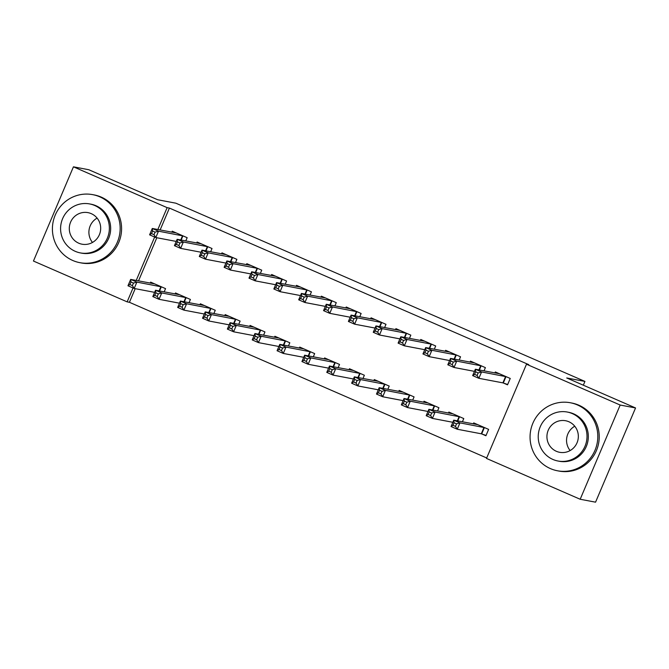 <?xml version="1.0" encoding="UTF-8"?>
<svg xmlns="http://www.w3.org/2000/svg" width="669" height="669" viewBox="0 0 669 669"><rect width="100%" height="100%" fill="white"/><g stroke="black" fill="none" stroke-linecap="round" stroke-linejoin="round"><path stroke-width="1" d="M135.205 288.665L129.418 302.296L486.698 457.964M129.418 302.296L127.143 301.861L33.45 261.044L73.439 166.824L167.133 207.649L157.842 229.526M73.439 166.824L88.818 169.742L157.65 199.738L175.872 203.192L584.932 381.422L566.71 377.96L635.55 407.956L595.561 502.176L580.182 499.258L486.497 458.432L526.486 364.22L620.18 405.038L580.182 499.258M583.326 385.202L584.932 381.422M189.026 302.697L190.406 299.453L175.495 292.955L175.077 293.942M210.643 251.77L212.023 248.517L197.112 242.027L196.694 243.014M238.724 324.356L240.112 321.103L225.194 314.606L224.776 315.601M260.35 273.429L261.73 270.176L246.819 263.678L246.393 264.673M288.431 346.015L289.811 342.762L274.9 336.264L274.482 337.251M310.048 295.088L311.428 291.835L296.518 285.337L296.099 286.324M338.138 367.666L339.518 364.421L324.607 357.923L324.181 358.91M359.755 316.738L361.135 313.485L346.224 306.987L345.798 307.983M387.836 389.325L389.216 386.072L374.306 379.574L373.887 380.569M409.453 338.397L410.833 335.144L395.923 328.646L395.504 329.633M437.543 410.983L438.923 407.73L424.012 401.233L423.594 402.22M459.16 360.047L460.54 356.803L445.629 350.305L445.211 351.292M481.897 433.997L485.92 435.753L488.621 429.381L473.711 422.892L473.292 423.878M503.514 383.069L507.537 384.826L510.246 378.453L495.328 371.956L494.909 372.951M526.486 364.22L528.769 364.647L169.408 208.076L160.125 229.96M156.822 237.738L138.508 280.888M484.013 370.877L485.393 367.624L470.483 361.135L470.056 362.121M462.396 421.805L463.776 418.56L448.866 412.062L448.439 413.049M434.306 349.226L435.686 345.973L420.776 339.476L420.358 340.462M412.689 400.154L414.069 396.901L399.159 390.403L398.741 391.39M384.608 327.567L385.988 324.314L371.078 317.817L370.651 318.812M362.983 378.495L364.362 375.242L349.452 368.744L349.034 369.74M334.901 305.909L336.281 302.664L321.371 296.166L320.953 297.153M313.284 356.836L314.664 353.592L299.754 347.094L299.336 348.081M285.195 284.258L286.575 281.005L271.664 274.507L271.246 275.494M263.578 335.186L264.957 331.933L250.047 325.435L249.629 326.422M235.496 262.599L236.876 259.346L221.966 252.849L221.548 253.844M213.879 313.527L215.259 310.274L200.349 303.785L199.922 304.771M185.79 240.94L187.169 237.696L172.259 231.198L171.841 232.185M164.173 291.876L165.552 288.623L150.642 282.126L150.224 283.112M154.656 237.043L136.225 280.453M133.039 287.979L127.143 301.861M635.55 407.956L620.18 405.038M169.408 208.076L167.133 207.649M507.671 384.508L502.896 382.869L478.87 378.311L472.657 375.602L475.358 369.238L499.35 373.712M475.676 371.822L475.358 369.238L481.571 371.947L478.87 378.311L477.081 375.451L478.159 372.901L475.676 371.822L474.589 374.364L477.081 375.451M506.216 376.706L481.571 371.947L478.159 372.901M472.657 375.602L474.589 374.364M477.733 424.639L453.741 420.165L459.954 422.875L457.253 429.239L481.279 433.796L486.054 435.435M455.455 426.379L457.253 429.239L451.04 426.529L453.741 420.165L454.05 422.749L452.972 425.292L455.455 426.379L456.542 423.828L454.05 422.749M456.542 423.828L459.954 422.875L484.599 427.633M452.972 425.292L451.04 426.529M474.455 371.362L454.017 367.482L447.804 364.772L450.505 358.408L474.505 362.882M450.822 360.992L450.505 358.408L456.718 361.118L454.017 367.482L452.227 364.622L453.306 362.071L450.822 360.992L449.744 363.535L452.227 364.622M481.371 365.876L456.718 361.118L453.306 362.071M447.804 364.772L449.744 363.535M449.601 360.532L429.164 356.652L422.95 353.951L425.66 347.579L449.652 352.053M425.969 350.163L425.66 347.579L431.873 350.288L429.164 356.652L427.374 353.792L428.453 351.242L425.969 350.163L424.89 352.705L427.374 353.792M456.517 355.047L431.873 350.288L428.453 351.242M422.95 353.951L424.89 352.705M452.888 413.81L428.888 409.336L435.101 412.045L432.4 418.409L452.838 422.29M430.61 415.549L432.4 418.409L426.186 415.7L428.888 409.336L429.205 411.92L428.118 414.462L430.61 415.549L431.689 412.999L429.205 411.92M431.689 412.999L435.101 412.045L459.754 416.804M428.118 414.462L426.186 415.7M428.035 402.981L404.034 398.507L410.248 401.216L407.546 407.58L427.984 411.46M405.757 404.72L407.546 407.58L401.333 404.879L404.034 398.507L404.352 401.091L403.273 403.641L405.757 404.72L406.836 402.178L404.352 401.091M406.836 402.178L410.248 401.216L434.9 405.974M403.273 403.641L401.333 404.879M577.439 404.946A34.612 33.851 -79.3 0 0 570.389 402.763A34.612 33.851 -79.3 0 0 531.579 426.789A34.612 33.851 -79.3 0 0 550.42 468.601A34.612 33.851 -79.3 0 0 557.478 470.784A34.612 33.851 -79.3 0 0 596.28 446.758A34.612 33.851 -79.3 0 0 577.439 404.946M557.478 470.784L558.899 471.051A34.612 33.851 -79.3 0 0 597.71 447.026A34.612 33.851 -79.3 0 0 578.861 405.213A34.612 33.851 -79.3 0 0 571.811 403.039L570.389 402.763M567.27 412.037L568.575 412.288A24.92 24.368 100.7 0 1 573.659 413.852A24.92 24.368 100.7 0 1 587.223 443.965A24.92 24.368 100.7 0 1 559.284 461.259L557.971 461.008A24.92 24.368 -79.3 0 0 585.919 443.714A24.92 24.368 -79.3 0 0 572.346 413.609A24.92 24.368 -79.3 0 0 567.27 412.037A24.92 24.368 -79.3 0 0 539.323 429.339A24.92 24.368 -79.3 0 0 552.895 459.444A24.92 24.368 -79.3 0 0 557.971 461.008M556.349 451.291A16.064 15.705 -79.3 0 0 577.631 441.155A16.064 15.705 -79.3 0 0 565.614 420.742A16.064 15.705 -79.3 0 0 556.349 451.291M570.13 450.563A16.064 15.705 100.7 0 1 574.755 426.22M99.79 196.828A34.612 33.851 -79.3 0 0 92.74 194.654A34.612 33.851 -79.3 0 0 53.93 218.679A34.612 33.851 -79.3 0 0 72.77 260.492A34.612 33.851 -79.3 0 0 79.828 262.666A34.612 33.851 -79.3 0 0 118.639 238.641A34.612 33.851 -79.3 0 0 99.79 196.828M79.828 262.666L81.25 262.942A34.612 33.851 -79.3 0 0 120.06 238.917A34.612 33.851 -79.3 0 0 101.22 197.096A34.612 33.851 -79.3 0 0 94.162 194.922L92.74 194.654M89.621 203.928L90.934 204.17A24.92 24.368 100.7 0 1 96.01 205.743A24.92 24.368 100.7 0 1 109.574 235.848A24.92 24.368 100.7 0 1 81.635 253.15L80.322 252.899A24.92 24.368 -79.3 0 0 108.269 235.597A24.92 24.368 -79.3 0 0 94.697 205.492A24.92 24.368 -79.3 0 0 89.621 203.928A24.92 24.368 -79.3 0 0 61.682 221.222A24.92 24.368 -79.3 0 0 75.246 251.327A24.92 24.368 -79.3 0 0 80.322 252.899M78.708 243.182A16.064 15.705 -79.3 0 0 99.982 233.046A16.064 15.705 -79.3 0 0 87.965 212.633A16.064 15.705 -79.3 0 0 78.708 243.182M92.481 242.446A16.064 15.705 100.7 0 1 97.105 218.102M424.756 349.703L404.319 345.823L398.105 343.122L400.806 336.75L424.798 341.232M401.116 339.334L400.806 336.75L407.02 339.459L404.319 345.823L402.521 342.963L403.599 340.421L401.116 339.334L400.037 341.884L402.521 342.963M431.664 344.217L407.02 339.459L403.599 340.421M398.105 343.122L400.037 341.884M399.903 338.882L379.465 335.002L373.252 332.292L375.953 325.928L399.945 330.402M376.262 328.504L375.953 325.928L382.166 328.63L379.465 335.002L377.667 332.133L378.754 329.591L376.262 328.504L375.184 331.055L377.667 332.133M406.811 333.388L382.166 328.63L378.754 329.591M373.252 332.292L375.184 331.055M403.181 392.159L379.189 387.686L385.403 390.387L382.693 396.759L403.139 400.639M380.904 393.89L382.693 396.759L376.488 394.049L379.189 387.686L379.499 390.261L378.42 392.812L380.904 393.89L381.982 391.348L379.499 390.261M381.982 391.348L385.403 390.387L410.047 395.145M378.42 392.812L376.488 394.049M378.328 381.33L354.336 376.856L360.549 379.557L357.848 385.929L378.286 389.81M356.05 383.061L357.848 385.929L351.635 383.22L354.336 376.856L354.645 379.432L353.567 381.982L356.05 383.061L357.129 380.519L354.645 379.432M357.129 380.519L360.549 379.557L385.193 384.324M353.567 381.982L351.635 383.22M375.05 328.053L354.612 324.172L348.398 321.463L351.1 315.099L375.1 319.573M351.417 317.675L351.1 315.099L357.313 317.8L354.612 324.172L352.822 321.304L353.901 318.762L351.417 317.675L350.33 320.225L352.822 321.304M381.966 322.567L357.313 317.8L353.901 318.762M348.398 321.463L350.33 320.225M353.475 370.501L329.483 366.027L335.696 368.736L332.995 375.1L353.433 378.98M331.197 372.24L332.995 375.1L326.781 372.39L329.483 366.027L329.8 368.611L328.713 371.153L331.197 372.24L332.284 369.689L329.8 368.611M332.284 369.689L335.696 368.736L360.34 373.494M328.713 371.153L326.781 372.39M350.196 317.223L329.758 313.343L323.545 310.633L326.246 304.27L350.247 308.743M326.564 306.854L326.246 304.27L332.46 306.979L329.758 313.343L327.969 310.483L329.048 307.932L326.564 306.854L325.485 309.396L327.969 310.483M357.112 311.737L332.46 306.979L329.048 307.932M323.545 310.633L325.485 309.396M328.63 359.671L304.629 355.197L310.842 357.907L308.141 364.271L328.579 368.151M306.352 361.411L308.141 364.271L301.928 361.561L304.629 355.197L304.947 357.781L303.86 360.323L306.352 361.411L307.431 358.86L304.947 357.781M307.431 358.86L310.842 357.907L335.495 362.665M303.86 360.323L301.928 361.561M325.351 306.394L304.905 302.513L298.692 299.804L301.401 293.44L325.393 297.914M301.711 296.024L301.401 293.44L307.615 296.15L304.905 302.513L303.116 299.653L304.194 297.103L301.711 296.024L300.632 298.566L303.116 299.653M332.259 300.908L307.615 296.15L304.194 297.103M298.692 299.804L300.632 298.566M303.776 348.842L279.784 344.368L285.989 347.077L283.288 353.441L303.726 357.321M281.498 350.581L283.288 353.441L277.075 350.74L279.784 344.368L280.094 346.952L279.015 349.494L281.498 350.581L282.577 348.031L280.094 346.952M282.577 348.031L285.989 347.077L310.642 351.835M279.015 349.494L277.075 350.74M300.498 295.564L280.06 291.684L273.847 288.983L276.548 282.611L300.54 287.085M276.857 285.195L276.548 282.611L282.761 285.32L280.06 291.684L278.262 288.824L279.341 286.273L276.857 285.195L275.779 287.745L278.262 288.824M307.406 290.078L282.761 285.32L279.341 286.273M273.847 288.983L275.779 287.745M278.923 338.021L254.931 333.538L261.144 336.248L258.443 342.612L278.881 346.492M256.645 339.752L258.443 342.612L252.23 339.911L254.931 333.538L255.24 336.122L254.161 338.673L256.645 339.752L257.724 337.209L255.24 336.122M257.724 337.209L261.144 336.248L285.788 341.006M254.161 338.673L252.23 339.911M275.645 284.735L255.207 280.855L248.993 278.153L251.695 271.781L275.687 276.264M252.004 274.365L251.695 271.781L257.908 274.491L255.207 280.855L253.409 277.995L254.496 275.452L252.004 274.365L250.925 276.916L253.409 277.995M282.552 279.249L257.908 274.491L254.496 275.452M248.993 278.153L250.925 276.916M254.069 327.191L230.077 322.717L236.291 325.418L233.59 331.791L254.028 335.671M231.792 328.922L233.59 331.791L227.376 329.081L230.077 322.717L230.387 325.293L229.308 327.843L231.792 328.922L232.879 326.38L230.387 325.293M232.879 326.38L236.291 325.418L260.935 330.177M229.308 327.843L227.376 329.081M250.791 273.914L230.353 270.033L224.14 267.324L226.841 260.96L250.842 265.434M227.159 263.536L226.841 260.96L233.055 263.661L230.353 270.033L228.564 267.165L229.643 264.623L227.159 263.536L226.072 266.086L228.564 267.165M257.707 268.42L233.055 263.661L229.643 264.623M224.14 267.324L226.072 266.086M229.216 316.362L205.224 311.888L211.437 314.597L208.736 320.961L229.174 324.841M206.938 318.093L208.736 320.961L202.523 318.252L205.224 311.888L205.542 314.472L204.455 317.014L206.938 318.093L208.026 315.551L205.542 314.472M208.026 315.551L211.437 314.597L236.082 319.356M204.455 317.014L202.523 318.252M225.938 263.084L205.5 259.204L199.287 256.495L201.988 250.131L225.988 254.605M202.306 252.715L201.988 250.131L208.201 252.84L205.5 259.204L203.71 256.344L204.789 253.794L202.306 252.715L201.227 255.257L203.71 256.344M232.854 257.598L208.201 252.84L204.789 253.794M199.287 256.495L201.227 255.257M204.371 305.532L180.371 301.058L186.584 303.768L183.883 310.132L204.321 314.012M182.093 307.272L183.883 310.132L177.67 307.422L180.371 301.058L180.689 303.642L179.61 306.185L182.093 307.272L183.172 304.721L180.689 303.642M183.172 304.721L186.584 303.768L211.237 308.526M179.61 306.185L177.67 307.422M201.093 252.255L180.647 248.375L174.442 245.665L177.143 239.301L201.135 243.775M177.452 241.885L177.143 239.301L183.356 242.011L180.647 248.375L178.857 245.515L179.936 242.964L177.452 241.885L176.373 244.428L178.857 245.515M208 246.769L183.356 242.011L179.936 242.964M174.442 245.665L176.373 244.428M179.518 294.703L155.526 290.229L161.731 292.938L159.03 299.302L179.468 303.182M157.24 296.442L159.03 299.302L152.816 296.593L155.526 290.229L155.835 292.813L154.756 295.355L157.24 296.442L158.319 293.892L155.835 292.813M158.319 293.892L161.731 292.938L186.383 297.697M154.756 295.355L152.816 296.593M176.24 241.425L155.802 237.545L149.588 234.836L152.289 228.472L176.282 232.946M152.599 231.056L152.289 228.472L158.503 231.181L155.802 237.545L154.004 234.685L155.083 232.135L152.599 231.056L151.52 233.598L154.004 234.685M183.147 235.94L158.503 231.181L155.083 232.135M149.588 234.836L151.52 233.598M154.664 283.873L130.672 279.399L136.886 282.109L134.185 288.473L154.623 292.353M132.387 285.613L134.185 288.473L127.971 285.772L130.672 279.399L130.982 281.983L129.903 284.534L132.387 285.613L133.465 283.071L130.982 281.983M133.465 283.071L136.886 282.109L161.53 286.867M129.903 284.534L127.971 285.772M505.99 376.622L503.289 382.986M505.597 376.505L502.896 382.869M481.279 433.796L483.98 427.432M481.672 433.922L484.373 427.55M481.136 365.792L479.355 369.999M480.743 365.675L478.945 369.915M456.283 354.971L454.502 359.169M455.89 354.846L454.092 359.086M457.328 420.843L459.126 416.603M457.738 420.926L459.519 416.72M432.475 410.022L434.273 405.774M432.885 410.097L434.666 405.899M431.438 344.142L429.649 348.34M431.045 344.025L429.239 348.265M406.585 333.313L404.804 337.511M406.192 333.195L404.394 337.435M407.622 399.192L409.428 394.953M408.031 399.268L409.813 395.07M382.777 388.363L384.575 384.123M383.186 388.438L384.968 384.24M381.731 322.483L379.95 326.681M381.338 322.366L379.54 326.606M357.923 377.533L359.721 373.294M358.333 377.609L360.114 373.411M356.878 311.654L355.097 315.852M356.485 311.537L354.687 315.776M333.07 366.704L334.868 362.464M333.48 366.788L335.261 362.581M332.025 300.824L330.243 305.031M331.64 300.707L329.834 304.947M308.217 355.883L310.015 351.635M308.626 355.958L310.408 351.76M307.18 290.003L305.39 294.201M306.787 289.878L304.98 294.126M283.363 345.053L285.17 340.814M283.773 345.129L285.563 340.931M282.326 279.174L280.545 283.372M281.933 279.057L280.135 283.296M258.518 334.224L260.316 329.984M258.928 334.299L260.709 330.101M257.473 268.344L255.692 272.542M257.08 268.227L255.282 272.467M233.665 323.395L235.463 319.155M234.075 323.47L235.856 319.272M232.62 257.515L230.838 261.713M232.227 257.398L230.429 261.638M208.812 312.565L210.61 308.325M209.221 312.649L211.003 308.442M207.766 246.685L205.985 250.892M207.382 246.568L205.575 250.808M183.958 301.736L185.756 297.496M184.368 301.819L186.149 297.613M182.921 235.856L181.14 240.062M182.528 235.739L180.73 239.979M159.105 290.915L160.911 286.667M159.515 290.99L161.304 286.792"/></g></svg>
